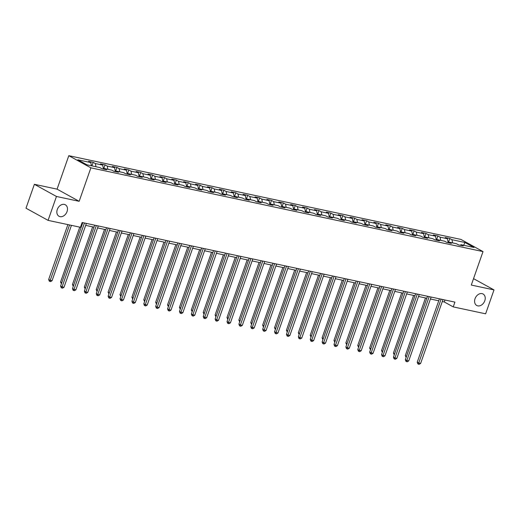 <?xml version="1.0" encoding="UTF-8"?>
<svg xmlns="http://www.w3.org/2000/svg" width="520" height="520" viewBox="0 0 520 520"><rect width="100%" height="100%" fill="white"/><g stroke="black" fill="none" stroke-linecap="round" stroke-linejoin="round"><path stroke-width="0.78" d="M67.047 211.569A6.552 4.895 -61.1 0 1 59.007 216.268A6.552 4.895 -61.1 0 1 57.291 209.489A6.552 4.895 -61.1 0 1 65.332 204.789A6.552 4.895 -61.1 0 1 67.047 211.569M484.783 300.788A6.552 4.895 -61.1 0 1 476.743 305.487A6.552 4.895 -61.1 0 1 475.033 298.708A6.552 4.895 -61.1 0 1 483.074 294.008A6.552 4.895 -61.1 0 1 484.783 300.788M34.372 184.301L56.453 196.463L79.157 201.311L57.077 189.15L34.372 184.301L26 208.202L48.081 220.369L80.464 227.286L82.141 222.502L454.916 302.12L453.245 306.897L485.628 313.814L494 289.913L473.538 278.642M57.077 189.15L68.802 155.681L460.935 239.428L483.015 251.596L90.877 167.843L68.802 155.681M464.925 242.476L451.971 239.707L449.793 238.511L445.218 237.536L447.395 238.732L440.082 237.172L437.905 235.969L433.329 234.994L435.507 236.197L428.194 234.631L426.017 233.435L421.441 232.453L423.625 233.656L416.306 232.096L414.128 230.893L409.559 229.918L411.736 231.114L404.417 229.554L402.24 228.352L397.67 227.377L399.848 228.579L392.529 227.013L390.351 225.817L385.781 224.842L387.959 226.037L380.647 224.478L378.463 223.275L373.893 222.3L376.071 223.503L368.758 221.936L366.581 220.74L362.005 219.758L364.182 220.961L356.87 219.401L354.692 218.198L350.116 217.224L352.293 218.419L344.981 216.859L342.803 215.657L338.234 214.682L340.412 215.885L333.093 214.318L330.915 213.122L326.346 212.147L328.523 213.343L321.204 211.783L319.026 210.581L314.457 209.606L316.635 210.808L309.322 209.242L307.138 208.046L302.569 207.064L304.746 208.267L297.433 206.707L295.256 205.504L290.68 204.529L292.858 205.725L285.545 204.165L283.368 202.969L278.792 201.988L280.969 203.19L273.656 201.63L271.479 200.428L266.909 199.453L269.087 200.649L261.768 199.089L259.591 197.886L255.021 196.911L257.199 198.114L249.88 196.547L247.702 195.351L243.133 194.376L245.31 195.572L237.998 194.012L235.814 192.81L231.244 191.834L233.422 193.037L226.109 191.471L223.931 190.275L219.356 189.293L221.533 190.495L214.221 188.936L212.043 187.733L207.467 186.758L209.644 187.954L202.332 186.394L200.155 185.192L195.585 184.217L197.763 185.419L190.444 183.853L188.266 182.656L183.697 181.681L185.874 182.878L178.555 181.317L176.378 180.115L171.808 179.14L173.986 180.343L166.667 178.776L164.489 177.58L159.919 176.599L162.097 177.801L154.785 176.241L152.607 175.039L148.031 174.064L150.209 175.26L142.896 173.7L140.719 172.497L136.142 171.522L138.32 172.725L131.008 171.158L128.83 169.962L124.254 168.987L126.438 170.183L119.119 168.623L116.942 167.421L112.372 166.446L114.549 167.648L107.231 166.082L105.053 164.886L100.484 163.904L102.661 165.107L95.342 163.547L93.165 162.344L88.595 161.369L90.773 162.565L77.818 159.803L86.892 164.801L99.84 167.564L102.024 168.766L106.594 169.741L104.416 168.539L111.728 170.105L113.906 171.301L118.482 172.283L116.305 171.08L123.617 172.64L125.794 173.843L130.37 174.817L128.193 173.622L135.506 175.181L137.683 176.384L142.252 177.359L140.075 176.156L147.394 177.723L149.572 178.919L154.141 179.894L151.964 178.698L159.282 180.258L161.46 181.461L166.03 182.436L163.852 181.233L171.171 182.8L173.349 183.995L177.918 184.977L175.74 183.775L183.053 185.334L185.231 186.537L189.806 187.512L187.629 186.316L194.942 187.876L197.119 189.078L201.695 190.053L199.518 188.851L206.83 190.417L209.008 191.614L213.583 192.589L211.4 191.393L218.719 192.953L220.896 194.155L225.466 195.13L223.288 193.928L230.607 195.494L232.785 196.69L237.354 197.672L235.177 196.469L242.495 198.029L244.673 199.232L249.243 200.207L247.065 199.011L254.378 200.571L256.555 201.767L261.131 202.748L258.954 201.546L266.266 203.106L268.444 204.308L273.019 205.283L270.842 204.087L278.155 205.647L280.332 206.85L284.908 207.825L282.724 206.622L290.043 208.189L292.221 209.385L296.79 210.359L294.613 209.164L301.932 210.724L304.109 211.926L308.678 212.901L306.501 211.698L313.82 213.265L315.998 214.461L320.567 215.442L318.389 214.24L325.702 215.8L327.88 217.003L332.456 217.978L330.278 216.781L337.591 218.342L339.768 219.544L344.344 220.519L342.166 219.317L349.479 220.883L351.656 222.079L356.232 223.054L354.049 221.858L361.368 223.418L363.545 224.62L368.115 225.596L365.937 224.393L373.256 225.959L375.434 227.156L380.003 228.137L377.825 226.935L385.144 228.494L387.322 229.697L391.892 230.672L389.714 229.476L397.026 231.036L399.21 232.239L403.78 233.214L401.603 232.011L408.915 233.578L411.093 234.774L415.668 235.749L413.491 234.553L420.803 236.113L422.981 237.315L427.557 238.29L425.38 237.088L432.692 238.654L434.87 239.85L439.439 240.832L437.262 239.629L444.581 241.189L446.758 242.392L451.328 243.367L449.15 242.171L456.469 243.731L458.647 244.933L463.216 245.908L461.038 244.706L473.993 247.475L464.925 242.476L463.678 245.271M105.053 164.886L103.578 169.097L104.416 168.539M95.342 163.547L95.999 166.744M102.661 165.107L103.467 169.072M116.942 167.421L115.466 171.639L116.305 171.08M107.231 166.082L107.887 169.28M114.549 167.648L115.356 171.613M128.83 169.962L127.355 174.174L128.193 173.622M119.119 168.623L119.769 171.821M126.438 170.183L127.244 174.155M139.25 176.716L140.075 176.156M131.008 171.158L131.657 174.363M138.32 172.725L139.133 176.69M151.138 179.257L151.964 178.698M142.896 173.7L143.546 176.897M150.209 175.26L151.021 179.231M164.489 177.58L163.013 181.792L163.852 181.233M154.785 176.241L155.435 179.439M162.097 177.801L162.903 181.766M176.378 180.115L174.902 184.333L175.74 183.775M166.667 178.776L167.323 181.974M173.986 180.343L174.792 184.308M186.797 186.869L187.629 186.316M178.555 181.317L179.212 184.516M185.874 182.878L186.68 186.849M200.155 185.192L198.679 189.41L199.518 188.851M190.444 183.853L191.094 187.057M197.763 185.419L198.569 189.384M212.043 187.733L210.567 191.945L211.4 191.393M202.332 186.394L202.982 189.592M209.644 187.954L210.457 191.925M223.931 190.275L222.456 194.487L223.288 193.928M214.221 188.936L214.87 192.133M221.533 190.495L222.346 194.461M234.351 197.028L235.177 196.469M226.109 191.471L226.759 194.669M233.422 193.037L234.228 197.002M246.239 199.563L247.065 199.011M237.998 194.012L238.647 197.21M245.31 195.572L246.116 199.537M259.591 197.886L258.115 202.105L258.954 201.546M249.88 196.547L250.536 199.752M257.199 198.114L258.005 202.078M271.479 200.428L270.003 204.639L270.842 204.087M261.768 199.089L262.418 202.286M269.087 200.649L269.893 204.62M283.368 202.969L281.892 207.181L282.724 206.622M273.656 201.63L274.307 204.828M280.969 203.19L281.781 207.155M293.787 209.722L294.613 209.164M285.545 204.165L286.195 207.363M292.858 205.725L293.67 209.697M307.138 208.046L305.663 212.258L306.501 211.698M297.433 206.707L298.084 209.905M304.746 208.267L305.558 212.232M319.026 210.581L317.551 214.799L318.389 214.24M309.322 209.242L309.972 212.44M316.635 210.808L317.44 214.773M330.915 213.122L329.44 217.334L330.278 216.781M321.204 211.783L321.861 214.981M328.523 213.343L329.329 217.315M341.334 219.875L342.166 219.317M333.093 214.318L333.749 217.522M340.412 215.885L341.218 219.85M353.223 222.417L354.049 221.858M344.981 216.859L345.631 220.058M352.293 218.419L353.106 222.391M366.581 220.74L365.105 224.952L365.937 224.393M356.87 219.401L357.519 222.599M364.182 220.961L364.995 224.926M378.463 223.275L376.987 227.494L377.825 226.935M368.758 221.936L369.408 225.134M376.071 223.503L376.883 227.468M388.888 230.029L389.714 229.476M380.647 224.478L381.297 227.675M387.959 226.037L388.765 230.009M402.24 228.352L400.764 232.57L401.603 232.011M392.529 227.013L393.185 230.217M399.848 228.579L400.654 232.544M414.128 230.893L412.653 235.105L413.491 234.553M404.417 229.554L405.074 232.752M411.736 231.114L412.542 235.086M426.017 233.435L424.541 237.647L425.38 237.088M416.306 232.096L416.956 235.294M423.625 233.656L424.431 237.62M437.905 235.969L436.429 240.188L437.262 239.629M428.194 234.631L428.844 237.828M435.507 236.197L436.319 240.162M448.325 242.723L449.15 242.171M440.082 237.172L440.732 240.37M447.395 238.732L448.207 242.703M460.213 245.264L461.038 244.706M451.971 239.707L452.621 242.911M56.453 196.463L48.081 220.369M79.157 201.311L90.877 167.843M483.015 251.596L471.289 285.058L494 289.913M442.299 301.542L444.294 301.971L453.245 306.897M81.452 224.471L82.115 224.614M85.677 225.375L94.003 227.156M97.565 227.916L105.892 229.697M109.453 230.458L117.78 232.232M121.342 232.993L129.669 234.774M133.224 235.534L141.55 237.308M145.113 238.069L153.439 239.85M157.001 240.611L165.328 242.392M168.889 243.152L177.216 244.927M180.778 245.687L189.105 247.468M192.667 248.228L200.993 250.003M204.549 250.764L212.875 252.544M216.437 253.305L224.764 255.08M228.326 255.84L236.652 257.621M240.214 258.382L248.541 260.163M252.103 260.923L260.429 262.697M263.991 263.458L272.317 265.239M275.873 266L284.2 267.774M287.762 268.534L296.088 270.315M299.65 271.076L307.976 272.857M311.538 273.618L319.865 275.392M323.427 276.153L331.753 277.933M335.316 278.694L343.642 280.469M347.197 281.229L355.524 283.01M359.086 283.771L367.413 285.552M370.975 286.312L379.301 288.087M382.863 288.847L391.19 290.628M394.751 291.389L403.078 293.163M406.64 293.923L414.966 295.704M418.522 296.465L426.855 298.246M430.411 299.007L438.737 300.781M90.773 162.565L91.423 165.769M444.984 299.995L444.294 301.971M449.793 238.511L448.312 242.723M390.351 225.817L388.875 230.029M354.692 218.198L353.216 222.411M342.803 215.657L341.328 219.875M295.256 205.504L293.781 209.716M247.702 195.351L246.227 199.563M235.814 192.81L234.338 197.022M188.266 182.656L186.791 186.869M152.607 175.039L151.131 179.25M140.719 172.497L139.243 176.716M93.165 162.344L91.93 165.874M439.433 298.812L417.222 362.219L418.717 363.038L441.084 299.163M420.622 363.447L419.166 364.319L418.405 364.156L418.717 363.038L420.622 363.447L442.988 299.572M418.405 364.156L417.807 363.831L417.222 362.219M425.49 297.954L405.288 355.641L406.517 356.317M406.14 357.396L405.288 355.641M427.544 296.27L405.34 359.678L406.829 360.497L429.195 296.627M408.733 360.906L407.284 361.784L406.517 361.615L406.829 360.497L408.733 360.906L431.106 297.031M406.517 361.615L405.918 361.29L405.34 359.678M415.656 293.735L393.451 357.136L394.94 357.962L417.313 294.086M396.844 358.365L395.395 359.242L394.628 359.079L394.94 357.962L396.844 358.365L419.218 294.495M394.628 359.079L394.037 358.748L393.451 357.136M413.608 295.412L393.406 353.1L394.628 353.776M394.251 354.861L393.406 353.1M401.719 292.877L381.518 350.565L382.74 351.24M382.363 352.32L381.518 350.565M403.767 291.194L381.563 354.601L383.051 355.42L405.425 291.544M384.963 355.829L383.507 356.7L382.746 356.538L383.051 355.42L384.963 355.829L407.329 291.954M382.746 356.538L382.148 356.213L381.563 354.601M391.879 288.652L369.675 352.06L371.169 352.885L393.536 289.01M373.074 353.288L371.618 354.166L370.857 354.003L371.169 352.885L373.074 353.288L395.441 289.413M370.857 354.003L370.26 353.672L369.675 352.06M379.99 286.117L357.786 349.525L359.281 350.344L381.647 286.468M361.185 350.753L359.729 351.624L358.969 351.462L359.281 350.344L361.185 350.753L383.552 286.877M358.969 351.462L358.371 351.137L357.786 349.525M389.831 290.336L369.629 348.023L370.851 348.699M370.474 349.778L369.629 348.023M377.943 287.8L357.74 345.488L358.963 346.157M358.585 347.243L357.74 345.488M366.054 285.259L345.852 342.947L347.081 343.623M346.697 344.701L345.852 342.947M368.108 283.575L345.897 346.983L347.393 347.802L369.759 283.933M349.297 348.212L347.841 349.089L347.081 348.926L347.393 347.802L349.297 348.212L371.663 284.336M347.081 348.926L346.482 348.595L345.897 346.983M354.166 282.718L333.964 340.405L335.192 341.081M334.809 342.166L333.964 340.405M356.219 281.041L334.016 344.442L335.504 345.267L357.871 281.392M337.409 345.67L335.953 346.548L335.192 346.385L335.504 345.267L337.409 345.67L359.781 281.801M335.192 346.385L334.594 346.053L334.016 344.442M342.284 280.183L322.082 337.87L323.303 338.546M322.927 339.625L322.082 337.87M344.331 278.499L322.127 341.906L323.615 342.726L345.988 278.85M325.52 343.135L324.07 344.006L323.303 343.844L323.615 342.726L325.52 343.135L347.893 279.26M323.303 343.844L322.712 343.519L322.127 341.906M330.395 277.641L310.193 335.329L311.415 336.005M311.038 337.084L310.193 335.329M332.442 275.958L310.239 339.365L311.727 340.191L334.1 276.315M313.638 340.594L312.182 341.471L311.422 341.309L311.727 340.191L313.638 340.594L336.005 276.718M311.422 341.309L310.824 340.977L310.239 339.365M318.507 275.106L298.305 332.793L299.526 333.463M299.15 334.549L298.305 332.793M320.554 273.423L298.35 336.83L299.845 337.649L322.212 273.774M301.75 338.059L300.293 338.929L299.533 338.767L299.845 337.649L301.75 338.059L324.116 274.183M299.533 338.767L298.935 338.442L298.35 336.83M306.618 272.565L286.416 330.252L287.638 330.928M287.261 332.007L286.416 330.252M308.666 270.881L286.462 334.288L287.957 335.107L310.323 271.239M289.861 335.517L288.405 336.394L287.644 336.232L287.957 335.107L289.861 335.517L312.228 271.642M287.644 336.232L287.047 335.901L286.462 334.288M294.73 270.023L274.528 327.717L275.756 328.387M275.373 329.472L274.528 327.717M296.784 268.346L274.573 331.747L276.068 332.572L298.435 268.697M277.972 332.982L276.517 333.853L275.756 333.691L276.068 332.572L277.972 332.982L300.339 269.106M275.756 333.691L275.158 333.359L274.573 331.747M282.841 267.488L262.639 325.175L263.868 325.851M263.484 326.931L262.639 325.175M284.895 265.805L262.691 329.212L264.18 330.031L286.546 266.162M266.084 330.44L264.628 331.312L263.868 331.149L264.18 330.031L266.084 330.44L288.45 266.565M263.868 331.149L263.269 330.824L262.691 329.212M270.959 264.947L250.757 322.634L251.979 323.31M251.602 324.389L250.757 322.634M273.007 263.269L250.803 326.671L252.291 327.496L274.664 263.62M254.196 327.899L252.746 328.776L251.979 328.614L252.291 327.496L254.196 327.899L276.569 264.03M251.979 328.614L251.388 328.283L250.803 326.671M259.07 262.411L238.869 320.099L240.091 320.775M239.714 321.854L238.869 320.099M261.118 260.728L238.914 324.136L240.403 324.954L262.776 261.079M242.314 325.364L240.858 326.235L240.097 326.072L240.403 324.954L242.314 325.364L264.68 261.489M240.097 326.072L239.499 325.748L238.914 324.136M247.182 259.87L226.98 317.558L228.202 318.233M227.825 319.312L226.98 317.558M249.23 258.187L227.025 321.594L228.52 322.419L250.887 258.544M230.425 322.822L228.969 323.7L228.208 323.538L228.52 322.419L230.425 322.822L252.792 258.947M228.208 323.538L227.611 323.206L227.025 321.594M235.294 257.329L215.092 315.022L216.314 315.692M215.936 316.778L215.092 315.022M237.341 255.651L215.137 319.059L216.632 319.878L238.999 256.002M218.536 320.288L217.081 321.159L216.32 320.996L216.632 319.878L218.536 320.288L240.903 256.412M216.32 320.996L215.722 320.664L215.137 319.059M223.405 254.794L203.203 312.481L204.431 313.157M204.048 314.236L203.203 312.481M225.453 253.11L203.249 316.517L204.744 317.337L227.11 253.468M206.648 317.746L205.192 318.617L204.431 318.454L204.744 317.337L206.648 317.746L229.014 253.87M204.431 318.454L203.833 318.13L203.249 316.517M211.517 252.252L191.315 309.94L192.543 310.615M192.16 311.701L191.315 309.94M213.571 250.575L191.367 313.976L192.855 314.802L215.222 250.926M194.76 315.204L193.303 316.082L192.543 315.919L192.855 314.802L194.76 315.204L217.126 251.336M192.543 315.919L191.945 315.588L191.367 313.976M199.635 249.717L179.426 307.405L180.655 308.081M180.278 309.159L179.426 307.405M201.682 248.034L179.478 311.441L180.967 312.26L203.339 248.385M182.871 312.669L181.422 313.541L180.655 313.378L180.967 312.26L182.871 312.669L205.244 248.794M180.655 313.378L180.063 313.053L179.478 311.441M187.746 247.175L167.544 304.863L168.766 305.539M168.389 306.618L167.544 304.863M189.794 245.492L167.589 308.9L169.078 309.725L191.451 245.85M170.983 310.128L169.533 311.006L168.772 310.843L169.078 309.725L170.983 310.128L193.356 246.253M168.772 310.843L168.175 310.512L167.589 308.9M175.858 244.634L155.656 302.328L156.877 302.998M156.501 304.083L155.656 302.328M177.905 242.957L155.701 306.365L157.196 307.183L179.562 243.308M159.101 307.593L157.644 308.464L156.884 308.302L157.196 307.183L159.101 307.593L181.467 243.718M156.884 308.302L156.286 307.976L155.701 306.365M163.969 242.099L143.767 299.786L144.989 300.463M144.612 301.542L143.767 299.786M166.017 240.416L143.812 303.823L145.308 304.642L167.674 240.773M147.212 305.052L145.756 305.929L144.995 305.76L145.308 304.642L147.212 305.052L169.578 241.176M144.995 305.76L144.398 305.435L143.812 303.823M152.081 239.558L131.879 297.245L133.101 297.921M132.724 299.007L131.879 297.245M154.128 237.881L131.924 301.281L133.419 302.107L155.785 238.232M135.323 302.51L133.868 303.387L133.107 303.225L133.419 302.107L135.323 302.51L157.69 238.641M133.107 303.225L132.509 302.894L131.924 301.281M140.192 237.022L119.99 294.71L121.219 295.386M120.835 296.465L119.99 294.71M142.246 235.339L120.042 298.747L121.531 299.565L143.897 235.69M123.435 299.975L121.979 300.846L121.219 300.683L121.531 299.565L123.435 299.975L145.802 236.1M121.219 300.683L120.62 300.358L120.042 298.747M128.303 234.481L108.102 292.168L109.33 292.844M108.953 293.923L108.102 292.168M130.358 232.797L108.153 296.205L109.642 297.031L132.015 233.155M111.547 297.433L110.097 298.311L109.33 298.149L109.642 297.031L111.547 297.433L133.919 233.558M109.33 298.149L108.739 297.817L108.153 296.205M116.422 231.946L96.22 289.633L97.442 290.303M97.065 291.389L96.22 289.633M118.469 230.263L96.265 293.67L97.753 294.489L120.127 230.614M99.658 294.899L98.209 295.769L97.442 295.607L97.753 294.489L99.658 294.899L122.031 231.023M97.442 295.607L96.85 295.282L96.265 293.67M104.533 229.405L84.331 287.092L85.553 287.768M85.176 288.847L84.331 287.092M106.581 227.721L84.377 291.128L85.872 291.947L108.238 228.078M87.776 292.357L86.32 293.235L85.559 293.072L85.872 291.947L87.776 292.357L110.142 228.482M85.559 293.072L84.962 292.74L84.377 291.128M92.645 226.863L72.443 284.55L73.665 285.226M73.288 286.312L72.443 284.55M94.692 225.186L72.488 288.587L73.983 289.413L96.349 225.537M75.888 289.815L74.431 290.693L73.671 290.531L73.983 289.413L75.888 289.815L98.254 225.947M73.671 290.531L73.073 290.199L72.488 288.587M79.775 227.136L60.554 282.016L61.776 282.692M61.399 283.771L60.554 282.016M82.803 222.644L60.6 286.052L62.095 286.871L84.461 222.995M63.999 287.281L62.543 288.151L61.782 287.989L62.095 286.871L63.999 287.281L86.366 223.405M61.782 287.989L61.184 287.664L60.6 286.052M67.886 224.594L48.666 279.474L50.161 280.3L52.065 280.703L71.448 225.355M69.543 224.952L49.849 281.418L49.251 281.086L48.666 279.474M52.065 280.703L50.609 281.58L49.849 281.418"/></g></svg>
